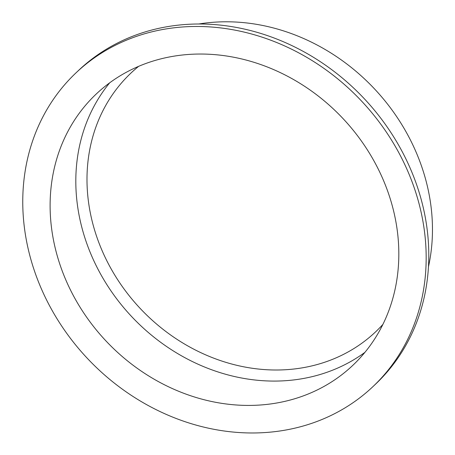 <?xml version="1.0" encoding="UTF-8"?>
<svg xmlns="http://www.w3.org/2000/svg" width="455" height="455" viewBox="0 0 455 455"><rect width="100%" height="100%" fill="white"/><g stroke="black" fill="none" stroke-linecap="round" stroke-linejoin="round"><path stroke-width="0.68" d="M138.599 66.373A178.059 154.973 -133.4 0 0 100.549 246.923A178.059 154.973 -133.4 0 0 262.017 369.392A178.059 154.973 -133.4 0 0 382.928 324.37M109.7 82.804A186.715 162.509 -133.4 0 0 96.705 266.698A186.715 162.509 -133.4 0 0 259.35 380.437A186.715 162.509 -133.4 0 0 364.95 352.329M233.648 404.779A186.715 162.509 -133.4 0 0 352.858 365.302A186.715 162.509 -133.4 0 0 342.467 117.993A186.715 162.509 -133.4 0 0 96.085 94.168A186.715 162.509 -133.4 0 0 66.714 281.969A186.715 162.509 -133.4 0 0 233.648 404.779M235.087 432.233A216 188 -133.4 0 0 372.998 386.568A216 188 -133.4 0 0 360.974 100.464A216 188 -133.4 0 0 75.945 72.902A216 188 -133.4 0 0 41.968 290.165A216 188 -133.4 0 0 235.087 432.233M372.998 386.568L375.62 384.088A216 188 -133.4 0 0 363.59 97.984A216 188 -133.4 0 0 78.567 70.423L75.945 72.902M428.491 266.67A194.035 168.879 -133.4 0 0 198.687 24.013"/></g></svg>
